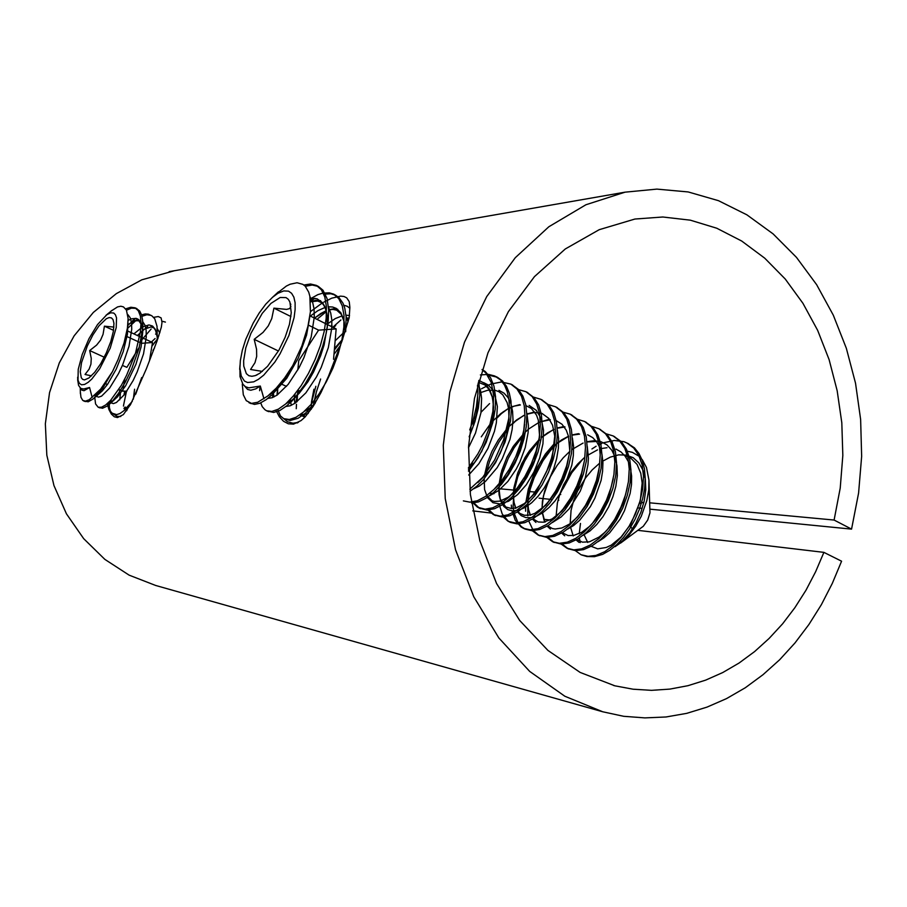 <?xml version="1.0" encoding="UTF-8"?>
<svg xmlns="http://www.w3.org/2000/svg" width="907" height="907" viewBox="0 0 907 907"><rect width="100%" height="100%" fill="white"/><g stroke="black" fill="none" stroke-linecap="round" stroke-linejoin="round"><path stroke-width="1.36" d="M153.714 317.348L158.283 316.509L161.072 317.915L162.013 322.336L161.287 327.257L157.013 341.077L146.356 368.809L130.744 404.182L123.341 414.59L117.491 417.571L114.259 416.744L111.38 414.034L108.976 409.624L107.253 403.74M638.018 530.414L823.93 552.374L841.571 561.252L832.297 583.473L821.391 604.618L808.919 624.504L794.974 642.927L779.646 659.718L763.048 674.706L745.293 687.699L726.552 698.571L706.95 707.154L686.678 713.31L665.908 716.938L644.843 717.936L623.687 716.247L602.667 711.791L564.8 696.247L529.722 671.407L498.907 637.916L473.794 596.863L455.586 549.755L445.224 498.51L443.251 445.28L449.781 392.391L464.52 342.132L486.708 296.623L515.255 257.679L548.837 226.716L585.945 204.721L625.014 192.193L656.861 189.064L688.243 191.989L718.469 200.719L746.926 214.857L773.059 233.927L796.414 257.407L816.617 284.707L833.34 315.205L846.356 348.265L855.482 383.242L860.596 419.476L861.65 456.3L858.634 493.068L851.582 529.11L650.002 509.178M642.213 508.408L637.814 507.977M558.825 500.165L558.009 500.086M551.093 499.406L539.121 498.215M493.941 493.748L489.655 493.329M602.667 711.791L155.664 585.514L129.168 575.117L104.838 559.336L83.625 538.656L66.438 513.77L53.989 485.596L46.858 455.189L45.35 423.773L49.545 392.595L59.272 362.891L74.091 335.828L93.353 312.45L116.266 293.585L141.866 279.855L174.008 270.819M276 410.281L279.413 416.71L283.596 421.302L288.358 423.818L293.483 424.102L301.033 420.621L305.047 417.05L313.062 406.619L320.953 392.595L328.595 376.088L341.962 341.315L349.161 317.643L349.909 307.348L349.342 302.303M272.735 397.527L272.247 392.153M310.398 311.691L321.974 303.187M323.788 302.099L331.792 298.154L340.624 296.079L344.014 296.453L346.655 297.802L349.15 301.623M313.981 405.168L316.294 392.073L320.681 378.979M334.025 354.263L340.363 345.93M304.967 417.129L299.775 414.964L304.457 415.587M297.088 401.665L297.496 395.191M297.575 394.568L298.199 390.736M346.259 319.638L348.946 318.686M298.448 422.299L292.984 423.229L287.564 421.755L280.546 415.962L277.61 409.545M317.915 318.55L326.452 311.589M343.798 305.205L347.177 306.181L349.898 308.301M158.011 338.243L151.911 346.202M134.531 389.262L133.34 399.205M126.606 410.803L124.168 408.331M119.52 389.806L119.452 390.498M124.497 408.297L126.629 410.769M154.485 347.937L152.932 350.397M142.331 339.286L151.174 329.048M120.767 416.551L116.992 416.358L112.797 413.547M109.328 407.447L108.296 402.787M472.819 510.89L491.843 513.147M543.735 519.269L550.073 520.017M823.93 552.374L815.631 571.795L805.938 590.276L794.906 607.645L782.616 623.744L769.147 638.426L754.613 651.543L739.092 662.96L722.732 672.529L705.646 680.159L687.982 685.715L669.899 689.127L651.555 690.306L633.131 689.195L614.799 685.771L580.14 672.427L547.975 650.478L519.7 620.501L496.639 583.518L479.905 540.946L470.37 494.519L468.534 446.278L474.508 398.343L488 352.823L508.328 311.702L534.495 276.658L565.242 249.006L599.187 229.664L634.866 219.086L662.824 217L690.329 220.118L716.813 228.247L741.756 241.035L764.68 258.121L785.179 279.039L802.933 303.278L817.661 330.341L829.145 359.648L837.218 390.656L841.787 422.764L842.773 455.427L840.188 488.034L834.077 520.028L649.775 502.807M560.696 494.485L559.687 494.383M555.061 493.952L553.86 493.839M536.116 492.184L528.77 491.492M514.258 490.143L500.675 488.873M834.077 520.028L851.582 529.11M112.445 371.643L118.057 359.603L123.998 343.129L127.434 327.949L128.08 318.516L127.399 334.252L123.239 351.531L116.198 369.149L107.831 383.888L102.355 390.815L93.342 398.853L102.672 388.207L112.445 371.643L100.632 389.137L89.26 399.704L85.53 401.121L82.798 400.384L80.927 397.243L80.349 392.187M125.756 308.89L130.846 307.19L135.052 307.779L138.295 310.738L140.313 315.965L141.004 323.051L140.415 331.951L135.494 353.22L126.685 375.181L121.379 385.203L110.665 400.327L105.722 404.998L101.493 407.277L98.205 407.209L95.586 403.955L94.781 397.595M128.102 325.205L135.642 318.3M141.571 314.854L145.245 313.901L148.442 314.173L151.979 315.817L154.746 318.776L157.07 326.339L157.251 340.408M132.275 401.302L123.737 410.928L119.883 413.603L116.629 414.624L112.264 413.286L110.427 411.222L109.373 407.742L109.157 401.937M123.454 406.075L123.533 405.316M123.545 405.225L126.538 391.178M93.342 398.853L88.262 401.744L84.521 401.098M126.526 310.251L131.447 308.21L136.22 308.357L139.644 310.976L141.617 314.99L142.637 320.443L142.614 328.98L139.009 348.356L131.628 369.16L125.211 382.437L118.409 393.559L111.731 401.937L107.105 406.087L102.536 408.229L99.146 407.481M96.618 396.597L96.664 395.951M96.732 395.169L96.947 393.241M128.034 327.994L137.637 318.924M141.968 316.271L146.979 314.718L151.163 315.364M114.486 414.284L113.647 413.796M110.903 402.753L111.142 399.794M162.455 321.35L165.38 322.064M125.098 407.833L125.166 407.039M154.156 342.971L156.809 339.944M88.172 382.323L91.811 379.001L99.623 368.843L110.257 348.129L116.221 327.676L116.493 317.892L115.461 314.774L113.726 313.006L110.677 312.768L106.811 314.695L97.502 324.627L89.033 338.617L82.163 354.569L78.217 369.421L78.013 380.192L79.34 383.332L81.539 384.783L84.532 384.455L88.172 382.323M77.707 379.682L78.524 385.373L80.768 388.389L83.648 389.024L89.566 387.561L92.197 397.47M128.08 318.516L126.458 310.092L123.488 306.861L120.801 306.26L117.615 306.94L110.892 311.26M84.464 379.874L82.616 379.375L81.267 377.811L80.258 371.768L81.539 362.653L87.242 345.975L92.809 335.012L98.965 325.851L106.357 318.731L109.146 317.586L111.402 317.881L113.001 319.604L113.942 323.3L113.42 331.316L110.801 341.622L106.38 352.88L100.768 363.582L94.679 372.335L88.943 377.992L84.464 379.874M91.505 375.815L85.02 374.512L89.158 369.115L90.949 364.149L91.233 358.537L89.68 350.612L96.539 345.148L100.552 340.091L103.081 334.343L104.373 326.146L113.942 327.11M149.44 361.031L152.535 342.495L141.594 343.311M139.406 346.871L126.867 367.392L122.366 365.362M124.837 378.888L122.853 390.078M118.783 389.477L122.66 391.189L126.878 391.178M152.535 342.495L142.478 337.835M141.515 337.393L127.796 331.044M140.426 342.767L125.88 336.066M113.579 330.386L104.373 326.146M104.294 357.199L89.68 350.612M107.445 384.443L105.031 383.378M309.831 316.588L306.611 335.137L298.29 358.061L286.68 378.332L272.894 393.819L283.766 380.509L292.768 365.646L284.73 377.834L276.295 388.083L267.916 395.883L257.747 402.277L251.522 403.354L246.239 400.656L243.257 394.715L242.316 384.069M303.868 284.968L310.489 283.97L316.305 285.41L321.395 289.843L324.808 297.031L326.418 306.509L326.214 318.289L324.128 331.656L320.341 345.59L315.069 359.66L308.493 373.389L301.09 385.736L293.426 395.928L285.66 403.921L278.29 409.193L271.828 411.427L266.556 410.724L264.923 409.737L262.282 406.631L260.751 402.935M259.64 390.679L259.946 386.983M310.285 298.845L317.801 294.707L323.051 293.063L329.32 292.814L333.538 294.151L338.73 298.63L342.256 305.84L343.957 315.319L343.855 327.064L341.86 340.386L338.13 354.263L332.892 368.253L326.327 381.892L318.913 394.148L311.214 404.239L303.392 412.129L295.931 417.311L289.378 419.465L283.993 418.705L290.081 420.519L298.176 418.24L305.716 412.991L315.387 402.844M294.492 397.277L295.115 393.887M330.919 326.259L331.928 325.239M311.35 403.468L315.874 386.291M334.377 350.034L342.574 339.479M477.592 385.09L477.83 393.853L476.424 406.699L473.193 419.941L469.69 429.873M482.048 369.625L485.812 372.89L491.243 382.482L493.646 395.531L492.875 411.517L488.964 428.546L482.297 445.53L478.046 453.681L468.386 468.012M480.404 374.976L488.397 374.33L494.621 375.895L500.517 379.92L504.462 385.135L507.285 391.722L508.952 399.568L509.473 408.683L508.736 418.694L503.748 439.51L494.644 459.996L482.751 477.297L469.781 489.258M481.458 388.786L490.664 384.058L501.424 381.915L510.834 384.08L517.013 388.944L521.536 396.336L524.201 405.78L525.006 417.254L523.781 430.088L520.652 443.296L515.811 456.459L509.417 469.157L501.922 480.404L493.896 489.508L485.517 496.435L477.286 500.743L469.792 502.161L463.375 500.834M518.645 389.625L525.913 391.722L532.171 396.62L536.774 404.023L539.518 413.456L540.379 424.918L539.223 437.707L536.15 450.858L531.332 463.942L524.949 476.56L517.455 487.717L509.405 496.741L500.981 503.6L492.694 507.829L485.143 509.201L477.547 507.262L472.048 502.025M468.772 469.338L469.282 466.878M533.656 397.164L540.821 399.295L547.159 404.216L551.841 411.631L554.653 421.052L555.594 432.492L554.494 445.235L551.467 458.33L546.683 471.345L540.323 483.885L532.817 494.961L524.745 503.907L516.287 510.686L507.943 514.847L500.313 516.151L493.261 514.496L487.864 510.04M548.508 404.635L555.583 406.778L561.989 411.733L566.739 419.147L569.63 428.569L570.639 439.974L569.596 452.684L566.614 465.722L561.875 478.669L555.515 491.129L548.009 502.127L539.926 510.992L531.423 517.693L523.022 521.786L515.323 523.033L508.135 521.31L502.138 516.094M562.136 411.891L570.186 414.182L576.659 419.159L581.489 426.596L584.437 436.006L585.514 447.389L584.539 460.042L581.602 473.023L576.886 485.914L570.548 498.294L563.043 509.212L554.937 517.999L546.399 524.62L537.942 528.645L530.187 529.847L523.452 528.327L521.049 526.967L515.267 520.414L512.002 510.856M511.65 508.6L511.333 505.074M577.748 419.329L584.63 421.506L591.171 426.517L596.069 433.954L599.096 443.364L600.241 454.713L599.312 467.332L596.421 480.257L591.738 493.079L585.423 505.38L577.906 516.219L569.789 524.926L561.206 531.479L552.703 535.436L544.88 536.581L538.078 535.028L532.307 530.674M525.652 511.174L525.584 507.172M525.856 502.546L528.293 489.156L535.005 471.118L545.413 453.897L554.88 442.945M592.135 426.573L598.926 428.762L605.536 433.784L610.502 441.233L613.597 450.643L614.799 461.969L613.937 474.542L611.08 487.41L606.432 500.165L600.128 512.387L592.622 523.146L584.471 531.785L575.866 538.259L567.306 542.159L559.426 543.248L552.556 541.649L546.819 537.409M605.343 433.58L613.075 435.938L619.742 440.983L624.787 448.443L627.939 457.831L629.209 469.134L628.392 481.674L625.592 494.485L620.966 507.172L614.685 519.326L607.168 530.005L599.005 538.565L590.366 544.971L581.761 548.803L573.814 549.846L566.875 548.213L561.172 544.053M591.897 448.988L596.182 446.267M599.334 444.6L601.885 443.444M603.609 442.763L614.368 440.462L624.073 441.766L627.066 443.035L633.812 448.115L638.913 455.575L642.133 464.962L643.46 476.232L642.7 488.726L639.934 501.492L635.353 514.11L629.073 526.196L621.556 536.797L613.381 545.288L604.708 551.626L596.058 555.39L588.053 556.365L581.047 554.699L575.389 550.64M581.296 554.812L586.954 556.569L594.459 556.626L602.543 554.449L609.697 550.356L616.715 544.665L623.358 537.568L629.571 529.03L635.025 519.405L639.424 509.178L642.632 498.85L644.605 488.385L645.217 478.17L644.423 468.715L642.315 460.45L638.982 453.477L634.401 447.865L627.916 443.489M271.34 395.339L266.216 399.681L259.901 403.298L254.493 404.397L250.037 403.071M305.285 286.249L312.291 285.036L318.425 286.487L322.994 290.24L327.087 298.573L328.697 310.081L328.255 320.738L326.191 333.3L322.643 346.338L317.79 359.467L311.77 372.392L304.945 384.239L294.197 398.592L286.861 405.769L279.866 410.497L273.744 412.447L267.667 411.143M310.523 301.158L314.91 298.267M325.398 294.061L330.783 293.8L335.635 295.217L339.003 297.609L342.937 303.199L344.728 308.097L346.134 316.985L345.635 331.713M295.954 402.527L298.074 390.736M332.926 327.257L340.941 320.001M312.994 406.721L316.055 392.992M336.497 350.805L340.59 345.295M478.771 380.679L479.78 394.987L478.306 408.116L474.928 421.642L469.089 436.879M482.093 369.5L485.29 371.564L490.551 377.731L493.986 386.189L495.585 396.767L495.233 409.136L492.886 422.413L486.107 442.389L478.023 457.967L468.5 471.152M488.839 375.192L497.467 377.301L502.478 380.963L506.48 386.314L509.303 393.082L510.947 401.166L511.367 410.542L510.494 420.791L505.131 442.004L495.551 462.729L483.272 479.803L476.708 486.277L469.996 491.265M511.741 384.568L518.498 389.466L522.897 396.121L525.675 404.567L526.876 414.828L526.332 426.46L524.076 438.727L520.301 450.96L515.063 463.103L508.634 474.463L501.435 484.293L493.873 492.218L486.05 498.204L478.442 501.866L471.527 503.034M471.459 425.156L475.098 419.805M480.971 412.368L489.519 403.672M526.808 392.209L534.008 397.561L538.622 404.964L541.377 414.397L542.25 425.848L541.105 438.637L538.032 451.777L533.225 464.86L526.842 477.456L519.348 488.612L511.299 497.626L502.875 504.473L494.576 508.691L487.002 510.051L479.406 508.113L473.908 502.897M471.391 466.425L472.366 462.695M489.202 427.775L491.719 424.374M497.025 418.036L503.362 411.71M541.717 399.772L548.984 405.146L553.667 412.549L556.49 421.982L557.442 433.41L556.354 446.153L553.327 459.237L548.554 472.252L542.193 484.78L534.688 495.846L526.616 504.78L518.146 511.548L509.802 515.698L502.161 517.001L494.496 515.017L489.009 509.961M485.551 475.585L489.474 461.901L493.748 451.754L499.19 441.72L507.931 429.374M512.818 423.841L517.013 419.703M556.467 407.254L563.791 412.64L568.553 420.066L571.455 429.487L572.464 440.893L571.433 453.591L568.462 466.617L563.712 479.565L557.363 492.013L549.857 503L541.774 511.854L533.271 518.543L524.858 522.625L517.16 523.872L510.494 522.398L508.033 520.981L502.206 514.099L499.088 504.009M498.827 490.744L499.315 486.742M499.7 484.372L502.421 473.284L508.203 458.579L514.156 447.763L523.804 434.646M571.059 414.646L578.439 420.066L583.28 427.503L586.239 436.913L587.328 448.285L586.353 460.949L583.416 473.919L578.711 486.798L572.374 499.167L564.868 510.074L556.762 518.849L548.225 525.47L539.756 529.484L531.99 530.674L525.255 529.155L521.378 526.65L518.158 523.022L514.031 512.931L513.147 506.775L513.861 492.433L517.818 476.776L524.575 461.278L528.996 453.727L539.382 440.11M585.491 421.97L592.94 427.412L597.849 434.85L600.876 444.26L602.033 455.609L601.114 468.216L598.223 481.141L593.552 493.952L587.226 506.242L579.72 517.069L571.591 525.777L563.009 532.318L554.506 536.264L546.672 537.398L538.747 535.277L533.033 530.198L528.781 521.049M527.761 515.902L527.919 500.449L530.289 489.009L534.234 477.536L543.021 460.677L550.504 450.439L558.735 441.743M599.788 429.215L607.282 434.68L612.259 442.128L615.354 451.527L616.567 462.853L615.706 475.415L612.871 488.283L608.223 501.027L601.919 513.237L594.402 523.997L586.262 532.624L577.646 539.087L569.086 542.976L561.195 544.053L553.792 542.216L547.873 537.409M541.513 513.555L541.57 512.036M613.926 436.392L621.476 441.868L626.522 449.328L629.685 458.715L630.955 470.007L630.15 482.535L627.349 495.347L622.735 508.022L616.454 520.164L608.937 530.844L600.774 539.393L592.135 545.799L583.518 549.619L575.571 550.651L568.111 548.758L562.215 544.075M562.986 488.737L571.705 472.774L582.918 458.897M587.067 454.951L588.28 453.897M627.576 451.176L632.451 452.31L638.879 456.085L642.439 459.894L646.442 467.4L648.97 480.188L649.945 512.761L647.757 520.085L643.312 526.332L620.581 543.089M632.36 529.076L629.719 525.108M639.333 503.476L643.925 502.263M648.97 480.188L648.709 490.12L646.838 500.63L641.204 516.332L635.852 526.015L629.503 534.574L622.474 541.57L615.082 546.683L622.621 540.787L629.662 532.885L635.943 523.101L640.909 512.194L644.208 501.015L645.727 489.746L645.285 479.168L642.984 470.143L638.913 462.887L633.165 457.706L626.249 455.031L618.585 454.849L610.252 457.128L601.84 461.72M587.713 542.545L583.961 534.608M580.446 523.43L579.188 533.815M579.392 537.987L580.197 542.635M594.573 555.764L602.543 554.449M258.348 379.398L263.756 375.135L274.844 362.108L280.082 353.855L288.834 335.579L294.095 317.518L295.138 309.525L295.07 302.655L293.879 297.19L291.657 293.324L288.505 291.192L283.778 290.954L277.927 293.335L272.463 297.36L265.762 304.23L259.187 312.983L253.132 323.085L245.718 339.513L242.294 350.419L240.344 360.544L239.947 368.276L241.239 376.099L244.493 381.031L247.668 382.516L253.688 381.813L258.348 379.398M239.89 366.258L240.015 376.575L242.963 384.398L245.48 386.688L248.847 387.879L260.264 386.076L263.892 398.751M292.768 365.646L301.77 346.111L307.983 326.327L310.398 311.725L309.854 296.215L308.765 292.19L305.24 286.193L302.87 284.288L297.065 282.735L290.138 284.22L286.374 286.079L275.694 294.378M251.908 376.314L248.813 375.691L246.375 373.718L243.756 366.077L243.654 360.714L245.82 347.8L250.854 333.459L262.214 313.334L270.921 303.38L280.116 297.53L286.045 297.609L288.29 299.299L289.945 302.054L291.26 312.745L289.412 324.321L285.149 337.279L278.959 350.193L267.588 366.337L259.856 373.253L255.275 375.645L251.908 376.314M262.384 371.36L250.525 369.534L254.958 362.709L256.681 356.428L256.59 349.342L254.175 339.32L263.007 332.393L268.302 325.953L271.805 318.64L273.971 308.199L286.657 309.446L289.548 308.618L290.886 306.407M333.595 359.319L336.157 328.856L318.561 330.171L298.754 360.68L297.836 369.886M297.564 390.736L300.512 390.724M336.157 328.856L309.933 315.851M318.561 330.171L308.267 325.091M290.909 316.543L273.971 308.199M278.506 350.975L254.175 339.32M286.476 386.393L280.32 383.502M296.283 408.762L296.487 404.273M95.496 394.681L96.89 394.987L99.815 393.207L94.498 395.588M128.091 320.432L131.617 318.788L136.118 318.391L138.601 319.536L141.333 323.425L142.739 332.041L141.016 347.132L135.903 364.297L125.597 385.849L117.422 396.949L113.012 400.747L109.123 401.982M106.538 385.702L106.89 384.205M133.941 333.889L142.308 327.042M142.773 326.781L148.929 324.921L152.614 326.021L155.358 329.32L157.138 336.746M130.223 405.1L126.606 407.64L123.908 408.331M119.724 399.908L120.45 393.389M155.494 334.139L156.662 333.447M159.462 332.189L160.029 332.007M135.71 394.194L141.741 377.55M89.566 387.561L84.022 390.747L81.845 390.078L80.768 388.4M127.74 314.446L130.166 317.699L131.492 322.756L131.719 329.298L128.964 346.27L122.615 364.784L118.477 373.729L109.679 388.094L101.629 396.144L98.557 397.198L96.278 396.291M95.7 395.497L95.36 394.794M142.796 323.618L142.739 332.041L141.821 325.114L138.748 320.749L134.327 320.863L128.091 324.57L134.089 320.851L139.1 319.967M142.728 321.679L144.984 325.228L146.174 330.42L146.299 337.03L143.476 353.821L137.206 371.87L133.136 380.555L124.474 394.522L116.47 402.447L113.341 403.57L110.971 402.821M110.223 401.926L109.849 401.223M137.445 335.511L142.422 330.998M157.285 328.606L159.734 332.971M127.252 409.896L124.372 407.867M123.908 395.248L124.769 391.189M151.435 341.984L155.142 338.56M157.285 336.894L158.816 335.862M268.948 395.067L277.429 389.16L274.764 391.507L268.563 395.373M310.228 298.392L317.042 298.777L322.541 302.655L325.16 307.099L327.28 316.055L327.291 327.665L326.86 313.493L325.148 307.734L323.187 304.457L320.885 302.337L317.688 301.045L310.568 301.77M328.255 320.738L324.128 344.909L320.67 355.748L313.584 371.881L308.017 381.598L299.219 393.332L292.394 399.862L285.966 403.649M273.982 396.971L273.358 393.287M273.302 392.629L273.222 391.223M310.296 316.033L317.847 310.591L325.023 307.45M328.515 306.793L332.608 306.974L336.316 308.357L340.828 312.722L343.742 319.525L345.011 331.803M314.978 403.524L309.366 408.445L304.174 411.438M291.238 405.316L290.285 399.443M327.03 324.332L327.518 323.924M327.869 323.64L335.205 318.64L342.154 315.817M345.986 315.228L349.512 315.477M308.255 413.377L307.269 408.513M335.159 340.783L345.011 331.406M477.694 396.461L477.445 406.948L476.016 415.916L472.887 427.197L469.089 436.823M478.851 380.373L484.916 383.559L489.565 389.341L492.444 397.243L493.567 407.141L492.796 418.524L490.188 430.406L481.504 451.901M260.264 386.076L255.831 388.876L250.763 390.18L247.656 389.42L244.641 386.11M309.956 296.725L312.586 302.02L314.003 308.811L314.276 317.121L311.192 336.882L303.936 357.619L299.061 367.664L288.165 384.364L277.111 395.146L272.157 397.731L267.939 398.343M310.557 301.612L315.851 300.353L320.579 300.705M328.549 307.326L330.726 312.994L331.803 320.012L331.781 328.391L328.391 347.619L321.169 367.46L316.407 376.995L305.863 392.799L295.104 403.127L290.229 405.724L286 406.472M277.587 394.806L277.78 386.461M326.35 310.693L320.613 313.595L314.491 318.108L326.316 310.568M328.685 309.729L333.425 308.868L337.721 309.31M346.111 316.566L348.095 321.883M308.063 413.615L304.287 414.476L301.022 414.046M294.31 398.264L294.707 394.398M311.452 402.118L313.935 389.262M334.502 348.515L342.687 339.15M477.966 383.684L480.427 390.327L481.64 398.445L480.914 412.787L475.449 433.047L468.477 447.809M483.658 382.595L488.045 384.919L491.73 388.627L494.542 393.559L497.365 406.506L496.333 422.821L494.383 431.403L487.989 448.421L478.93 463.738L468.681 475.041M498.986 390.305L504.031 393.128L508.09 397.742L510.97 403.876L512.614 411.325L513.022 420.066L512.104 429.623L509.927 439.43L502.285 458.772L497.104 467.627L485.46 481.379L479.35 486.05L473.42 488.918M526.808 413.275L528.441 425.61L528.123 432.684L525.278 447.457L519.79 462.162L516.185 469.202L507.818 481.47L498.714 490.506L489.508 495.834M481.277 436.789L490.29 423.977M497.172 416.71L508.521 408.433M511.809 406.846L519.666 404.601M529.166 405.463L536.4 410.361L541.286 418.796L543.531 430.099L542.976 443.716L539.665 457.978L533.928 472.071L526.253 484.746L517.625 494.576L508.555 501.22L500.04 503.952L492.92 502.716L487.569 497.671L484.61 489.44L484.202 478.76M484.621 475.041L487.66 462.207L492.093 451.119L498.192 440.235L506.809 429.022M512.874 422.979L523.781 415.44M527.001 413.977L534.62 411.959M557.374 429.975L558.633 438.569L558.417 448.296L556.705 458.545L553.667 468.726L549.381 478.805L544.041 488.181L538.044 496.231L531.695 502.671L525.108 507.455L518.702 510.244L512.897 510.936L507.852 509.609L503.714 506.31L500.766 501.22M500.675 500.97L499.122 494.723L498.782 487.32M498.918 485.143L500.913 473.692L506.673 458.012L513.192 446.539L523.985 433.308M528.373 429.294L538.86 422.413M538.996 422.345L549.415 419.249M572.419 438.228L573.541 446.391L573.36 455.529L571.841 465.11L565.31 484.1L560.503 493.057L554.993 500.97L549.12 507.467L542.953 512.591L536.763 516.072L530.924 517.704L525.709 517.523L521.174 515.584L517.534 511.945M515.561 508.339L513.577 500.494L513.532 490.891L517.16 474.542L521.718 463.579L527.953 452.899L539.472 439.26L529.427 450.813L525.051 457.479L517.886 472.49L513.872 488.079L513.351 495.199L514.008 502.523L515.834 508.249M541.264 437.639L553.769 429.328M557.249 427.945L564.041 426.471M587.294 446.425L588.371 458.239L587.929 464.735L585.196 478.023L580.208 491.152L569.392 508.566L561.059 517.013L552.363 522.568M535.89 522.398L532.398 519.087M530.085 515.063L528.237 508.68L527.715 501.095M527.715 501.038L528.498 492.943L531.876 480.052L539.994 463.148L545.481 455.257L554.733 445.292L561.49 440.042L568.508 436.21M572.192 434.85L578.507 433.614M587.611 434.838L592.668 437.673L596.863 442.072L599.992 447.775L602.01 454.6L602.917 462.559L602.611 471.3L601.114 480.347L594.901 498.226L590.366 506.662L579.584 520.425L573.712 525.448L567.725 529.03M550.402 529.11L547.114 526.139M544.563 521.978L542.08 511.571M541.955 508.714L543.384 495.993L549.551 478.227L557.113 465.382L563.224 457.752L569.777 451.357M571.977 449.577L583.076 443.047M586.965 441.709L594.346 440.655L601.046 441.698L607.032 444.94L611.862 450.269L615.195 457.287L617.043 465.858L617.282 475.744L615.864 486.231L612.939 496.673L608.586 506.968L603.042 516.491L596.727 524.563L589.981 530.901L582.963 535.402M564.766 535.754L561.694 533.089M556.093 516.242L557.295 503.192L559.823 493.952L563.542 484.848L571.399 471.64L577.782 463.874L584.618 457.468M587.01 455.631L597.475 449.827M601.568 448.523L606.998 447.707M615.932 449.067L620.966 451.901L625.195 456.21L628.392 461.765L630.512 468.386L631.578 476.084L631.465 484.553L630.172 493.363L624.447 510.754L620.15 519.042L609.719 532.794L603.983 537.896L598.053 541.683M578.972 542.329L576.138 539.96M573.281 535.924L570.435 526.797M570.118 523.713L571.07 510.346L573.575 500.823L577.385 491.424L585.537 477.853L592.192 469.962L599.334 463.534M169.155 271.658L625.014 192.193M297.031 423.013L297.836 422.628M613.586 685.454L614.799 685.771M297.235 397.606L296.759 401.926M333.606 327.597L335.669 325.511M83.557 400.837L85.36 401.62M98.205 407.209L99.985 407.98M135.064 307.779L136.821 308.607M77.651 377.244L77.741 380.917M105.96 315.33L112.083 310.262M110.008 401.053L111.629 401.359L114.883 399.363L108.602 404.93M124.61 407.617L126.617 407.549L129.848 405.44L123.737 410.928M145.925 328.674L150.902 327.03L153.839 327.937L155.834 330.749L157.138 336.78M80.383 393.604L80.247 388.015M134.27 319.366L131.356 321.815M109.123 405.044L109.089 402.005M147.75 326.407L142.75 330.681M142.433 330.942L141.617 331.633M248.915 402.651L251.092 403.649M266.556 410.724L268.699 411.71M478.635 507.818L480.495 508.668M493.737 514.722L495.573 515.573M508.68 521.57L510.494 522.398M523.452 528.327L525.255 529.155M538.078 535.028L539.858 535.844M552.556 541.649L554.313 542.465M566.875 548.213L568.621 549.007M316.305 285.41L318.425 286.487M333.538 294.151L335.635 295.217M495.585 376.348L497.467 377.301M510.834 384.08L512.682 385.022M525.913 391.722L527.738 392.652M540.821 399.295L542.635 400.214M555.583 406.778L557.374 407.685M570.186 414.182L571.954 415.077M584.63 421.506L586.387 422.401M598.926 428.762L600.661 429.646M613.075 435.938L614.787 436.811M627.066 443.035L628.778 443.897M239.97 365.136L239.675 369.342M272.463 297.36L278.404 291.884M290.762 304.707L290.535 303.811M257.089 374.874L256.262 375.26M286.329 403.332L291.317 400.633L296.249 396.461L290.546 402.425M304.514 411.143L310.058 407.901L314.933 403.57L309.65 409.295M477.66 396.892L477.071 409.975L473.817 425.009M478.318 382.346L485.064 384.976L489.032 389.307L492.195 396.847L493.283 403.207L493.465 411.563L491.197 426.664L486.107 442.389M276.964 395.248L277.553 389.046M328.685 309.945L332.869 309.412L336.701 310.228L341.236 314.219L344.172 321.86L345 331.837M294.594 395.622L294.469 398.128M294.458 398.32L294.73 403.377M331.18 326.395L331.905 325.794M346.213 318.21L349.116 317.881M311.305 404.125L311.35 409.193M468.443 469.667L475.177 461.618L481.322 451.856M480.914 392.55L487.739 390.282L495.324 390.316L498.941 391.733L502.829 394.896L507.104 402.583L508.544 408.581L509.054 419.964L506.616 435.394L501.118 451.198M500.607 452.332L496.174 460.949L489.576 470.846L477.853 482.535M473.363 419.385L475.971 416.166M524.575 424.329L522.715 440.496L516.809 458.375L507.569 474.905L501.526 482.445L494.417 488.986M469.781 468.25L470.2 465.676M493.317 420.565L500.63 413.751L507.501 409.091L514.224 406.143L520.437 404.976M525.879 405.554L531.411 408.456L536.434 415.066L538.305 420.111L539.665 437.083L534.234 460.79L524.031 480.676L514.927 491.696L508.419 497.115L499.927 501.174L494.417 501.48L491.991 500.743L486.798 495.539M484.077 482.581L484.213 478.737M509.575 426.109L516.786 419.873L523.917 415.508M526.854 414.227L534.45 412.424L541.955 413.411L548.724 418.365L552.567 425.258L554.789 436.176L551.898 460.699L536.048 492.263L524.518 503.544L516.253 507.829L511.831 508.6L505.755 507.013L500.165 498.884L498.816 487.286M498.941 485.12L501.843 470.404L507.07 457.185L513.804 445.632L524.008 433.308M525.55 431.834L528.362 429.34M540.357 421.902L550.311 419.692M556.229 420.644L562.034 424.215L566.342 430.213L568.508 436.21L569.789 451.289L565.889 471.413L557.964 489.258L546.014 505.063L534.756 513.373L530.142 515.051L524.45 515.335L519.96 513.464L518.01 511.639M541.252 437.684L547.647 432.82L553.95 429.419M557.272 428.183L565.016 426.948M584.448 460.597L580.344 479.882L573.927 494.485L568.031 503.793L561.671 511.287L552.193 518.883L543.508 522.16L538.214 521.933L532.931 518.759M530.516 515.267L528.554 509.621L527.817 504.065L528.872 490.948L530.663 483.794L533.237 476.492L539.302 464.305L546.819 453.613L554.767 445.303M556.717 443.625L568.712 436.312M572.215 435.111L579.562 434.136M598.926 469.69L596.806 481.186L592.906 492.705L588.337 502.127L577.736 516.82L569.607 523.974L561.921 528.01L555.231 529.042L552.397 528.554L547.703 525.788M545.039 522.205L542.148 511.503M542.012 508.748L542.42 501.628L544.54 491.413L551.025 475.302M571.966 449.645L573.621 448.432M586.999 441.992L596.455 441.528M613.2 478.828L608.461 497.24L602.35 510.085L596.092 519.303L589.981 526.003L581.772 532.262L574.063 535.368L568.111 535.527L562.351 532.715M627.236 488.034L623.336 502.943L616.703 517.092L610.06 526.706L604.652 532.534L599.073 537.103L589.414 541.774L582.373 542.125L576.852 539.563M624.73 455.609L630.728 458.001L637.031 464.373L640.807 473.295L642.179 483.114L640.183 501.333L630.875 524.087L620.944 537.227L611.261 545.062L606.239 547.522L597.747 548.837L591.228 546.32"/></g></svg>
